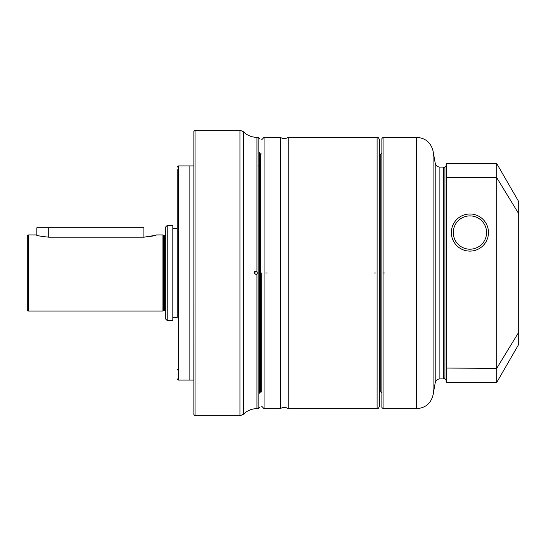 <?xml version="1.0" encoding="UTF-8"?>
<svg xmlns="http://www.w3.org/2000/svg" width="546" height="546" viewBox="0 0 546 546"><rect width="100%" height="100%" fill="white"/><g stroke="black" fill="none" stroke-linecap="round" stroke-linejoin="round"><path stroke-width="0.82" d="M172.816 317.622L177.218 317.622L177.218 169.601L177.218 228.378L172.816 228.378M193.878 380.084L178.405 380.084L177.218 378.897L178.405 380.084L178.405 273L178.405 380.084L189.114 380.084L189.114 165.916L178.405 165.916L177.218 167.103L178.405 165.916L193.878 165.916M193.844 380.084L193.878 273L193.878 414.591L195.065 415.779L195.065 130.221L193.878 131.409L193.878 273L193.878 165.677M256.299 271.301L257.535 273L256.299 274.699L253.965 273L256.299 271.301A1.788 1.788 0 0 0 255.637 271.219M254.989 271.382A1.788 1.788 0 0 0 254.45 271.778M258.128 165.916L259.316 165.916L259.316 152.566L259.316 380.084M259.316 393.236L259.316 152.764L260.442 153.952L260.442 392.048L259.316 393.236M193.878 154.02L193.878 134.978M193.878 411.022L193.878 391.98M377.109 408.64C377.689 409.247 378.48 408.456 379.49 406.258L379.49 139.742C378.48 137.544 377.689 136.753 377.109 137.36L288.247 137.36L288.247 408.64L377.109 408.64L377.109 137.36M379.49 392.922L379.49 153.078M264.073 137.36L264.073 408.64L280.357 408.64L280.357 137.36L264.073 137.36L261.698 139.742M265.745 273L267.171 273L265.745 273M375.443 273L374.017 273L375.443 273M261.698 391.987L261.698 273M381.872 273L381.872 152.948L380.739 154.136L380.739 391.864L381.872 393.052L381.872 273L381.872 407.452L383.06 408.64L383.06 137.36L381.872 138.547L381.872 273M383.538 273L384.964 273L383.538 273M165.322 318.687L165.322 227.313L167.226 225.409L167.226 320.591L165.322 318.687M165.322 234.452L165.322 311.548L165.322 234.452A0.949 0.949 0 0 1 164.366 235.401L163.418 235.401L163.418 310.599L164.366 310.599L164.366 235.401M167.226 320.591L172.816 320.591L172.816 225.409L167.226 225.409M177.218 317.622L177.218 273M165.322 311.548A0.949 0.949 0 0 0 164.366 310.599M162.94 234.923L162.94 311.077L28.488 311.077A1.188 1.188 0 0 1 27.3 309.882L27.3 236.118A1.188 1.188 0 0 1 28.488 234.923L36.104 234.923C36.916 235.66 41.121 236.404 48.717 237.162L143.905 237.162C151.495 236.404 155.699 235.66 156.518 234.923L162.94 234.923L163.418 235.401M162.94 311.077L163.418 310.599M36.104 234.923L36.821 235.162L36.821 227.784L143.905 227.784L143.905 237.162M144.021 237.162L154.948 235.435M446.123 332.494L446.123 231.354M462.715 217.526L464.823 216.687M444.929 378.897L444.929 167.103L446.123 165.916L446.123 380.084L444.929 378.897M446.123 177.935L446.833 177.662L446.833 163.534L446.123 164.25L446.123 381.75L446.833 382.466L496.717 382.466L518.7 344.389L518.7 332.302L496.717 368.338L496.717 382.466M446.833 163.534L496.717 163.534L496.717 177.662L446.833 177.662L446.833 382.466M496.717 163.534L518.7 201.61L518.7 213.698L496.717 177.662L496.717 368.338L446.123 368.065M518.7 332.302L518.7 213.698M469.915 213.984A18.564 18.564 0 0 1 488.479 232.548A18.564 18.564 0 0 1 469.915 251.105A18.564 18.564 0 0 1 451.358 232.548A18.564 18.564 0 0 1 469.915 213.984M453.262 232.548A16.66 16.66 0 0 0 469.915 249.201A16.66 16.66 0 0 0 486.575 232.548A16.66 16.66 0 0 0 469.915 215.888A16.66 16.66 0 0 0 453.262 232.548M178.405 273L178.405 165.916L178.405 273M256.934 274.324L256.934 408.64C251.638 408.722 247.106 410.626 243.339 414.353L239.94 415.779L239.94 130.221L195.065 130.221M243.339 414.353L243.339 131.647L239.94 130.221M256.934 271.676L256.934 137.36C251.638 137.278 247.106 135.374 243.339 131.647M256.934 137.36L258.128 137.36L258.128 408.64L256.934 408.64M439.892 378.897L439.892 167.103L443.741 167.103L443.741 378.897L439.892 378.897C437.38 379.074 435.817 380.385 435.203 382.828L433.08 394.874C430.93 403.419 425.464 408.012 416.673 408.64L416.673 137.36L383.06 137.36M433.08 394.874L433.08 151.126C430.93 142.581 425.464 137.988 416.673 137.36M435.203 382.828L435.203 163.172L433.08 151.126M28.488 311.077L28.488 234.923M48.717 237.162L48.717 227.784M178.098 368.905L177.218 370.058M239.94 415.779L195.065 415.779M258.128 408.64L259.316 407.452M261.698 154.013L260.442 153.952M258.128 137.36L259.316 138.547M280.357 408.64C282.985 407.063 285.619 407.063 288.247 408.64M280.357 137.36C282.985 138.937 285.619 138.937 288.247 137.36M264.073 408.64L261.698 406.258M379.49 391.796L380.739 391.864M379.49 154.204L380.739 154.136M416.673 408.64L383.06 408.64M439.892 167.103C437.38 166.926 435.817 165.615 435.203 163.172M443.741 167.103L444.929 168.298M443.741 378.897L444.929 377.702"/></g></svg>
